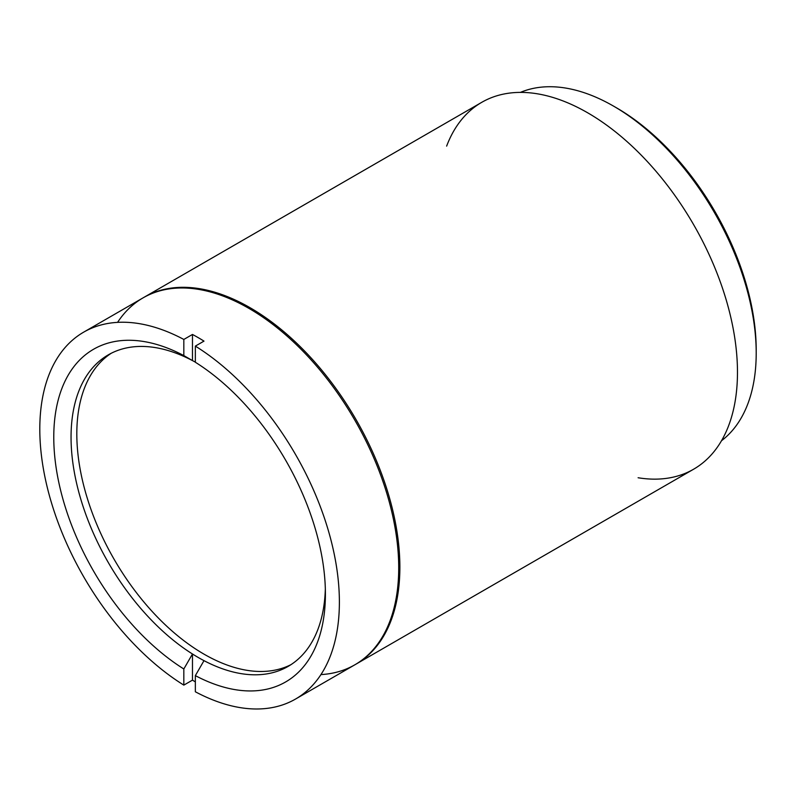 <?xml version="1.0" encoding="UTF-8"?>
<svg xmlns="http://www.w3.org/2000/svg" width="796" height="796" viewBox="0 0 796 796"><rect width="100%" height="100%" fill="white"/><g stroke="black" fill="none" stroke-linecap="round" stroke-linejoin="round"><path stroke-width="1.19" d="M721.514 440.735A201.647 116.425 -120 0 0 743.275 277.157A201.647 116.425 -120 0 0 613.607 106.157A201.647 116.425 -120 0 0 520.395 92.396A201.647 116.425 60 0 1 613.607 106.157A201.647 116.425 60 0 1 613.617 106.157A201.647 116.425 60 0 1 756.2 353.125A201.647 116.425 60 0 1 721.514 440.735M756.2 353.125L756.2 349.802A197.577 114.067 -120 0 0 616.492 107.818L613.617 106.157L616.492 107.818A197.577 114.067 60 0 1 756.19 351.454M355.424 664.471A211.835 122.305 -120 0 0 356.001 419.532A211.835 122.305 -120 0 0 143.588 297.565A211.835 122.305 60 0 1 144.166 297.226A211.835 122.305 60 0 1 356.001 419.532A211.835 122.305 60 0 1 356.001 664.143A211.835 122.305 60 0 1 355.424 664.471M356.001 664.143L693.605 469.222A211.835 122.305 -120 0 0 693.605 224.621A211.835 122.305 -120 0 0 481.769 102.316L144.166 297.226M446.636 146.116A211.835 122.305 60 0 1 693.605 224.621A211.835 122.305 60 0 1 638.103 477.749M117.579 322.37A211.835 122.305 60 0 1 354.847 420.198A211.835 122.305 60 0 1 320.937 674.59M192.473 360.588L183.826 355.593A192.075 110.893 -120 0 0 53.77 437.193A192.075 110.893 -120 0 0 183.826 668.978L192.473 653.994A179.856 103.838 60 0 1 71.053 437.193A179.856 103.838 60 0 1 192.473 360.588L192.473 334.459L183.826 339.444A211.835 122.305 -120 0 0 39.8 429.134A211.835 122.305 -120 0 0 183.826 685.117L183.826 668.978A192.075 110.893 60 0 1 53.77 437.193A192.075 110.893 60 0 1 183.826 355.593L183.826 339.444L183.826 355.593L192.473 360.588A179.856 103.838 60 0 1 195.348 362.14A179.856 103.838 -120 0 0 192.473 360.588A179.856 103.838 -120 0 0 108.306 354.857A179.856 103.838 -120 0 0 79.66 495.271A179.856 103.838 -120 0 0 192.473 653.994A179.856 103.838 -120 0 0 198.234 657.476A179.856 103.838 -120 0 0 203.995 660.65A179.856 103.838 -120 0 0 288.162 666.381A179.856 103.838 -120 0 0 325.335 588.911A179.856 103.838 60 0 1 203.995 660.65L195.348 675.625A192.075 110.893 -120 0 0 325.405 594.025A192.075 110.893 -120 0 0 195.348 362.25A192.075 110.893 60 0 1 325.405 594.025A192.075 110.893 60 0 1 195.348 675.625L195.348 691.774A211.835 122.305 -120 0 0 339.385 602.094A211.835 122.305 -120 0 0 195.348 346.101L195.348 362.25L195.348 346.101A211.835 122.305 60 0 1 329.056 533.022A211.835 122.305 60 0 1 295.505 699.067A211.835 122.305 60 0 1 195.348 691.774L195.348 675.625L203.995 660.65A179.856 103.838 60 0 1 192.473 653.994L192.473 680.132A211.835 122.305 -120 0 0 195.348 681.893A211.835 122.305 60 0 1 192.473 680.132L192.473 653.994L183.826 668.978L183.826 685.117L192.473 680.132L183.826 685.117A211.835 122.305 60 0 1 50.128 498.197A211.835 122.305 60 0 1 83.67 332.151A211.835 122.305 60 0 1 183.826 339.444L192.473 334.459L192.473 360.588M203.995 341.116A211.835 122.305 -120 0 0 192.473 334.459A211.835 122.305 60 0 1 203.995 341.116L195.348 346.101L203.995 341.116M290.998 664.64A179.856 103.838 60 0 1 203.995 654.143A179.856 103.838 60 0 1 87.291 498.276A179.856 103.838 60 0 1 111.231 353.275M295.505 699.067L354.847 664.809A211.835 122.305 -120 0 0 354.847 420.198A211.835 122.305 -120 0 0 143.011 297.893L83.67 332.151"/></g></svg>
